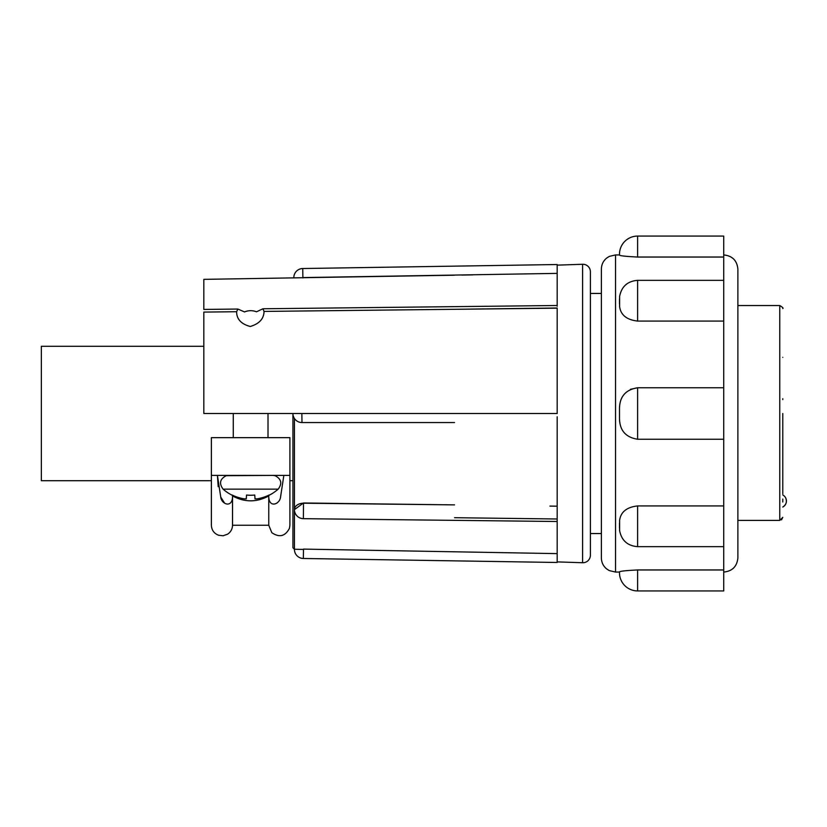 <?xml version="1.0" encoding="UTF-8"?>
<svg xmlns="http://www.w3.org/2000/svg" width="827" height="827" viewBox="0 0 827 827"><rect width="100%" height="100%" fill="white"/><g stroke="black" fill="none" stroke-linecap="round" stroke-linejoin="round"><path stroke-width="1.24" d="M737.88 520.41L779.768 520.41L782.787 517.361L781.494 519.852M782.787 449.133L782.787 450.043M782.787 413.5L782.787 493.833M782.787 398.697L782.787 399.606M782.787 357.326C782.787 344.466 782.787 344.466 782.787 357.326M549.934 506.093L557.181 506.176M557.181 416.787L557.181 561.853M557.181 561.895L582.601 562.732A7.546 7.546 0 0 0 590.406 555.186L590.406 272.186M582.601 562.732L582.601 264.268A7.546 7.546 0 0 1 590.406 271.814M203.835 346.286L41.35 346.286L41.35 480.714L211.381 480.714M454.55 422.556L301.989 422.556A9.056 9.056 0 0 1 292.923 413.5L292.923 480.714L289.905 480.714M243.882 311.645L244.492 311.944C248.482 310.311 252.493 310.27 256.504 311.8L262.924 308.781L264.051 311.417C263.875 318.788 259.275 323.802 250.281 326.469C241.195 324.091 236.636 319.17 236.615 311.717L237.876 309.05L243.882 311.645M268.01 437.659L268.01 413.5M233.276 437.659L233.276 413.5M557.181 273.375L302.889 277.583L302.744 268.527L557.181 264.526L557.181 306.269M461.776 275.071L472.672 274.874M539.07 273.696L549.934 273.499M590.406 285.687L590.406 533.549L601.374 533.549L601.374 269.106C601.467 264.661 603.203 261.001 606.594 258.127L609.303 256.391L615.536 254.943L615.536 572.057L609.303 570.609L606.594 568.873C603.203 565.999 601.467 562.339 601.374 557.894L601.374 413.5M272.982 475.411L226.247 475.69C219.92 478.947 218.876 483.433 223.104 489.15L278.182 489.15C282.4 483.485 281.376 479.009 275.133 475.711L272.982 475.411M637.607 569.958L637.607 590.933A18.122 18.122 0 0 1 619.495 572.811L619.495 572.015C619.206 571.261 625.243 570.578 637.607 569.958L723.718 569.958L723.718 439.24L637.607 439.24C625.253 437.297 619.216 429.885 619.495 417.004L619.495 409.996C619.206 397.115 625.243 389.703 637.607 387.76L723.718 387.76L723.718 321.072L637.607 321.072C626.742 319.842 620.736 315.025 619.609 306.621L619.619 296.386C621.563 286.493 627.559 281.149 637.607 280.343L637.607 321.072M637.607 505.928L637.607 546.657C627.569 545.851 621.563 540.507 619.609 530.614L619.609 520.379C620.736 511.975 626.732 507.158 637.607 505.928L723.718 505.928M723.718 572.057C732.319 571.219 737.043 566.495 737.88 557.894L737.88 269.106C737.043 260.505 732.319 255.781 723.718 254.943M619.495 523.109L619.495 528.071M619.495 572.811L619.495 572.057L615.536 572.057M637.607 236.067A18.122 18.122 0 0 0 619.495 254.189L619.495 254.985C619.216 255.739 625.253 256.422 637.607 257.042L723.718 257.042L723.718 236.067L637.607 236.067L637.607 257.042M289.905 437.659L211.381 437.659L211.381 525.248L211.381 475.411L289.905 475.411L289.905 525.248L289.905 437.659M289.905 481.759L289.905 475.411M236.615 311.717L203.835 312.089C203.835 308.626 203.835 308.626 203.835 312.089L203.835 413.5L301.845 413.5L301.989 422.556C298.774 422.473 296.242 421.108 294.412 418.472L294.433 549.252L292.923 547.743L292.923 480.714M454.55 517.702L557.181 518.994M545.138 553.418L539.07 553.304M472.672 552.126L466.593 552.012M454.55 551.795L303.499 549.107C291.807 549.231 291.807 549.231 303.499 549.107L557.181 553.625M303.499 502.981L303.499 503.209A9.056 6.409 0 0 0 294.433 509.618L303.499 502.981L454.55 504.883L303.499 503.209L303.395 518.674L557.181 521.496M294.433 549.252L303.499 549.428L303.354 558.483L557.181 562.474M301.989 422.556A9.056 9.056 0 0 1 292.923 413.5L292.923 547.743M582.601 264.268L557.181 265.147L557.181 264.526M293.285 416.033A9.056 9.056 0 0 0 294.412 418.472A9.056 9.056 0 0 1 293.285 416.033M301.845 413.5L557.181 413.5L557.181 308.161L264.051 311.417M590.406 274.326L590.406 280.518M590.406 389.527L590.406 393.921M590.406 420.561L590.406 433.079M590.406 442.445L590.406 517.288M590.406 522.767L590.406 555.186M454.55 309.298L557.181 308.006M454.55 275.205L203.835 279.361L203.835 309.432L237.876 309.05M302.889 277.903C291.207 277.779 291.207 277.779 302.889 277.903M283.857 475.411L280.539 497.089C279.702 504.656 268.455 508.398 268.765 495.952L268.765 525.248L271.814 532.671C279.35 537.819 285.243 536.351 289.471 528.257L289.905 525.248M211.381 525.248C211.629 530.066 213.997 533.394 218.462 535.224L223.042 535.762L227.559 534.201C230.754 532.071 232.408 529.084 232.521 525.248L232.521 495.952C232.842 508.378 221.584 504.677 220.747 497.089L217.429 475.411L218.204 486.7M220.737 497.079L224.717 503.302M268.765 495.952C256.711 502.444 244.637 502.444 232.521 495.952M223.104 489.15A41.577 41.577 0 0 0 232.18 495.249L232.191 495.032A41.546 41.443 0 0 0 244.565 498.888A41.329 29.152 -84.4 0 0 246.27 498.888L246.539 495.032A38.445 38.352 0 0 0 254.747 495.032L255.016 498.888A41.329 29.152 84.4 0 0 256.732 498.888A41.546 41.443 0 0 0 269.095 495.032L269.116 495.249A41.577 41.577 0 0 0 278.182 489.15M637.607 439.24L637.607 387.76L630.494 389.31M723.718 439.24L723.718 387.76M637.607 590.933L723.718 590.933L723.718 569.958M615.536 254.943L619.495 254.943L619.495 254.189M723.718 321.072L723.718 257.042M619.495 298.929L619.495 303.891M782.787 499.063L782.787 500.997C782.787 508.791 782.787 508.791 782.787 500.997L782.787 502.01M785.65 497.854A6.843 6.843 0 0 1 782.787 507.044C786.239 504.759 787.19 501.7 785.65 497.854A6.843 6.843 0 0 0 782.787 494.959M782.787 500.997L782.787 500.004M779.768 520.41L779.768 305.535L737.88 305.535M779.768 305.535C782.569 307.22 783.572 308.233 782.787 308.554M294.433 509.618A9.056 9.056 0 0 0 303.395 518.674M294.433 549.428A9.056 9.056 0 0 0 303.354 558.483M262.924 308.771L557.181 305.504M601.374 293.451L590.406 293.451M302.744 268.527A9.056 9.056 0 0 0 293.833 277.583M232.521 525.248L268.765 525.248M723.718 546.657L637.607 546.657M723.718 280.343L637.607 280.343"/></g></svg>
